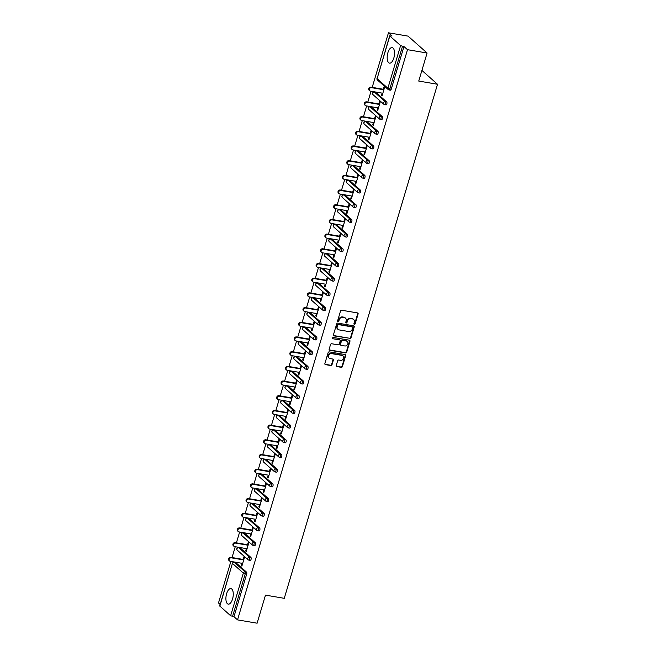 <?xml version="1.0" encoding="UTF-8"?>
<svg xmlns="http://www.w3.org/2000/svg" width="656" height="656" viewBox="0 0 656 656"><rect width="100%" height="100%" fill="white"/><g stroke="black" fill="none" stroke-linecap="round" stroke-linejoin="round"><path stroke-width="0.98" d="M354.363 324.351A0.697 0.599 131.6 0 0 355.175 323.81L358.102 313.986A0.992 0.861 131.6 0 0 357.495 312.912L341.694 310.231A0.992 0.861 131.6 0 0 340.538 311.01L337.61 320.833A0.697 0.599 131.6 0 0 338.84 321.038L339.218 319.767A3.182 2.747 131.6 0 1 342.908 317.283L344.228 317.512A3.182 2.747 131.6 0 1 345.458 318.086A3.182 2.747 131.6 0 1 346.155 320.948L345.778 322.219A0.697 0.599 131.6 0 0 347.008 322.424L347.385 321.153A3.182 2.747 131.6 0 1 351.075 318.668L352.395 318.898A3.182 2.747 131.6 0 1 353.625 319.472A3.182 2.747 131.6 0 1 354.322 322.334L353.945 323.605A0.697 0.599 131.6 0 0 354.363 324.351M353.953 324.007A0.697 0.599 131.6 0 0 354.789 323.474L357.717 313.65A0.992 0.861 131.6 0 0 357.659 312.961M337.619 321.235A0.697 0.599 131.6 0 0 338.463 320.702L338.84 319.431L339.218 319.767M345.786 322.621A0.697 0.599 131.6 0 0 346.622 322.088L347.008 320.817L347.385 321.153M232.552 599.002A7.897 3.493 -80.4 0 0 230.904 588.58A7.897 3.493 -80.4 0 0 226.615 593.729A7.897 3.493 -80.4 0 0 228.263 604.143A7.897 3.493 -80.4 0 0 232.552 599.002M393.83 58.007A7.897 3.493 -80.4 0 0 392.181 47.585A7.897 3.493 -80.4 0 0 387.893 52.734A7.897 3.493 -80.4 0 0 389.541 63.148A7.897 3.493 -80.4 0 0 393.83 58.007M336.241 365.49A0.992 0.861 131.6 0 0 336.848 366.565L341.276 367.319A0.992 0.861 131.6 0 0 342.432 366.548L345.687 355.634A0.992 0.861 131.6 0 0 345.081 354.56L329.279 351.878A0.992 0.861 131.6 0 0 328.123 352.657L324.876 363.563A0.992 0.861 131.6 0 0 325.474 364.638L330.829 365.548A0.992 0.861 131.6 0 0 331.985 364.769L333.379 360.103A0.992 0.861 131.6 0 0 332.772 359.029L330.116 358.578A2.657 2.296 131.6 0 1 331.592 353.633L341.997 355.396A2.657 2.296 131.6 0 1 340.521 360.341L338.791 360.046A0.992 0.861 131.6 0 0 337.635 360.825L336.241 365.49M389.82 35.99L377.102 78.663L387.885 88.216L400.603 45.551L389.82 35.99L392.026 35.957L388.467 32.8L408.057 36.121L427.097 53.013L418.733 81.073L437.519 84.263L284.269 598.321L265.483 595.131L257.119 623.2L237.529 619.879L407.507 49.684L403.948 46.527L402.513 46.281L389.795 88.945L391.23 89.191L403.948 46.527M427.097 53.013L407.507 49.684M349.853 338.57A0.992 0.861 131.6 0 0 351.001 337.791L354.256 326.885A0.992 0.861 131.6 0 0 353.658 325.811L337.848 323.129A0.992 0.861 131.6 0 0 336.692 323.9L333.445 334.814A0.992 0.861 131.6 0 0 334.043 335.888L349.468 338.234A0.992 0.861 131.6 0 0 350.624 337.455L353.879 326.549A0.992 0.861 131.6 0 0 353.814 325.86M349.968 341.259L346.721 352.165A0.992 0.861 131.6 0 1 345.564 352.944L329.763 350.263A0.992 0.861 131.6 0 1 329.156 349.189L330.55 344.523A0.992 0.861 131.6 0 1 331.706 343.744L338.111 344.835A0.992 0.861 131.6 0 0 339.267 344.056L340.193 340.956A0.992 0.861 131.6 0 0 339.587 339.89L332.912 338.75A0.697 0.599 131.6 0 1 333.297 337.463L349.369 340.185A0.992 0.861 131.6 0 1 349.968 341.259L349.591 340.923L346.335 351.829L346.721 352.165M437.519 84.263L421.906 70.43M400.603 45.551L402.513 46.281M237.529 619.879L233.971 616.714L230.625 615.738L219.727 605.98L232.445 563.315L219.842 606.185M220.17 604.488L218.481 602.987L230.879 561.413M232.035 557.543L235.258 546.719M236.414 542.848L239.637 532.024M240.793 528.154L244.016 517.338M245.172 513.459L248.394 502.644M249.551 498.765L252.773 487.949M253.929 484.079L257.16 473.255M258.308 469.384L261.539 458.56M262.695 454.69L265.918 443.874M267.074 439.996L270.297 429.18M271.453 425.301L274.675 414.485M275.832 410.615L279.054 399.791M280.21 395.921L283.441 385.105M284.589 381.226L287.82 370.41M288.976 366.532L292.199 355.716M293.355 351.837L296.578 341.022M297.734 337.151L300.956 326.327M302.113 322.457L305.335 311.641M306.491 307.762L309.722 296.947M310.87 293.068L314.101 282.252M315.257 278.374L318.48 267.558M319.636 263.687L322.859 252.863M324.015 248.993L327.237 238.177M328.394 234.299L331.616 223.483M332.772 219.604L335.995 208.788M337.151 204.91L340.382 194.094M341.53 190.224L344.761 179.4M345.917 175.529L349.14 164.713M350.296 160.835L353.518 150.019M354.675 146.14L357.897 135.325M359.053 131.446L362.276 120.63M363.432 116.76L366.663 105.936M367.811 102.065L371.042 91.25M372.198 87.371L388.467 32.8M383.309 89.257L384.129 86.526L384.695 87.035L382.03 95.981L381.456 95.473L382.145 95.587M382.153 93.136L381.456 95.473M235.406 562.52A1.517 0.672 99.6 0 1 235.586 562.495A1.517 0.672 99.6 0 1 235.758 562.577L246.533 572.13A1.517 0.672 99.6 0 1 246.689 574.049L245.254 573.811L232.536 616.476M233.971 616.714L246.689 574.049M391.23 89.191A1.517 0.672 99.6 0 1 390.402 90.184A1.517 0.672 99.6 0 1 390.238 90.102M239.784 547.826A1.517 0.672 99.6 0 1 239.965 547.801A1.517 0.672 99.6 0 1 240.137 547.883L250.912 557.444A1.517 0.672 99.6 0 1 251.068 559.363A1.517 0.672 99.6 0 1 250.239 560.347A1.517 0.672 99.6 0 1 250.075 560.265M244.163 533.131A1.517 0.672 99.6 0 1 244.352 533.107A1.517 0.672 99.6 0 1 244.516 533.189L255.299 542.75A1.517 0.672 99.6 0 1 255.446 544.669A1.517 0.672 99.6 0 1 254.618 545.661A1.517 0.672 99.6 0 1 254.454 545.571M248.542 518.437A1.517 0.672 99.6 0 1 248.731 518.412A1.517 0.672 99.6 0 1 248.895 518.502L259.678 528.055A1.517 0.672 99.6 0 1 259.825 529.974A1.517 0.672 99.6 0 1 258.997 530.966A1.517 0.672 99.6 0 1 258.833 530.884M252.921 503.742A1.517 0.672 99.6 0 1 253.109 503.726A1.517 0.672 99.6 0 1 253.273 503.808L264.056 513.361A1.517 0.672 99.6 0 1 264.204 515.28A1.517 0.672 99.6 0 1 263.384 516.272A1.517 0.672 99.6 0 1 263.212 516.19M257.3 489.056A1.517 0.672 99.6 0 1 257.488 489.032A1.517 0.672 99.6 0 1 257.652 489.114L268.435 498.667A1.517 0.672 99.6 0 1 268.583 500.585A1.517 0.672 99.6 0 1 267.763 501.578A1.517 0.672 99.6 0 1 267.591 501.496M261.687 474.362A1.517 0.672 99.6 0 1 261.867 474.337A1.517 0.672 99.6 0 1 262.039 474.419L272.814 483.98A1.517 0.672 99.6 0 1 272.97 485.899A1.517 0.672 99.6 0 1 272.142 486.883A1.517 0.672 99.6 0 1 271.978 486.801M266.065 459.667A1.517 0.672 99.6 0 1 266.246 459.643A1.517 0.672 99.6 0 1 266.418 459.725L277.193 469.286A1.517 0.672 99.6 0 1 277.349 471.205A1.517 0.672 99.6 0 1 276.52 472.197A1.517 0.672 99.6 0 1 276.356 472.107M270.444 444.973A1.517 0.672 99.6 0 1 270.625 444.948A1.517 0.672 99.6 0 1 270.797 445.039L281.58 454.592A1.517 0.672 99.6 0 1 281.727 456.51A1.517 0.672 99.6 0 1 280.899 457.503A1.517 0.672 99.6 0 1 280.735 457.421M274.823 430.279A1.517 0.672 99.6 0 1 275.012 430.262A1.517 0.672 99.6 0 1 275.176 430.344L285.959 439.897A1.517 0.672 99.6 0 1 286.106 441.816A1.517 0.672 99.6 0 1 285.278 442.808A1.517 0.672 99.6 0 1 285.114 442.726M279.202 415.592A1.517 0.672 99.6 0 1 279.39 415.568A1.517 0.672 99.6 0 1 279.554 415.65L290.337 425.203A1.517 0.672 99.6 0 1 290.485 427.122A1.517 0.672 99.6 0 1 289.665 428.114A1.517 0.672 99.6 0 1 289.493 428.032M283.581 400.898A1.517 0.672 99.6 0 1 283.769 400.873A1.517 0.672 99.6 0 1 283.933 400.955L294.716 410.517A1.517 0.672 99.6 0 1 294.864 412.435A1.517 0.672 99.6 0 1 294.044 413.419A1.517 0.672 99.6 0 1 293.872 413.337M287.968 386.204A1.517 0.672 99.6 0 1 288.148 386.179A1.517 0.672 99.6 0 1 288.32 386.261L299.095 395.822A1.517 0.672 99.6 0 1 299.251 397.741A1.517 0.672 99.6 0 1 298.423 398.733A1.517 0.672 99.6 0 1 298.25 398.643M292.346 371.509A1.517 0.672 99.6 0 1 292.527 371.485A1.517 0.672 99.6 0 1 292.699 371.575L303.474 381.128A1.517 0.672 99.6 0 1 303.63 383.047A1.517 0.672 99.6 0 1 302.801 384.039A1.517 0.672 99.6 0 1 302.637 383.957M296.725 356.815A1.517 0.672 99.6 0 1 296.906 356.798A1.517 0.672 99.6 0 1 297.078 356.88L307.861 366.433A1.517 0.672 99.6 0 1 308.008 368.352A1.517 0.672 99.6 0 1 307.18 369.344A1.517 0.672 99.6 0 1 307.016 369.262M301.104 342.129A1.517 0.672 99.6 0 1 301.293 342.104A1.517 0.672 99.6 0 1 301.457 342.186L312.24 351.739A1.517 0.672 99.6 0 1 312.387 353.658A1.517 0.672 99.6 0 1 311.559 354.65A1.517 0.672 99.6 0 1 311.395 354.568M305.483 327.434A1.517 0.672 99.6 0 1 305.671 327.41A1.517 0.672 99.6 0 1 305.835 327.492L316.618 337.053A1.517 0.672 99.6 0 1 316.766 338.972A1.517 0.672 99.6 0 1 315.938 339.956A1.517 0.672 99.6 0 1 315.774 339.874M309.862 312.74A1.517 0.672 99.6 0 1 310.05 312.715A1.517 0.672 99.6 0 1 310.214 312.797L320.997 322.358A1.517 0.672 99.6 0 1 321.145 324.277A1.517 0.672 99.6 0 1 320.325 325.269A1.517 0.672 99.6 0 1 320.153 325.179M314.24 298.045A1.517 0.672 99.6 0 1 314.429 298.021A1.517 0.672 99.6 0 1 314.593 298.111L325.376 307.664A1.517 0.672 99.6 0 1 325.524 309.583A1.517 0.672 99.6 0 1 324.704 310.575A1.517 0.672 99.6 0 1 324.531 310.493M318.627 283.351A1.517 0.672 99.6 0 1 318.808 283.335A1.517 0.672 99.6 0 1 318.98 283.417L329.755 292.97A1.517 0.672 99.6 0 1 329.911 294.888A1.517 0.672 99.6 0 1 329.082 295.881A1.517 0.672 99.6 0 1 328.918 295.799M323.006 268.665A1.517 0.672 99.6 0 1 323.187 268.64A1.517 0.672 99.6 0 1 323.359 268.722L334.134 278.275A1.517 0.672 99.6 0 1 334.289 280.194A1.517 0.672 99.6 0 1 333.461 281.186A1.517 0.672 99.6 0 1 333.297 281.104M327.385 253.97A1.517 0.672 99.6 0 1 327.574 253.946A1.517 0.672 99.6 0 1 327.738 254.028L338.521 263.589A1.517 0.672 99.6 0 1 338.668 265.508A1.517 0.672 99.6 0 1 337.84 266.492A1.517 0.672 99.6 0 1 337.676 266.41M331.764 239.276A1.517 0.672 99.6 0 1 331.952 239.251A1.517 0.672 99.6 0 1 332.116 239.333L342.899 248.895A1.517 0.672 99.6 0 1 343.047 250.813A1.517 0.672 99.6 0 1 342.219 251.806A1.517 0.672 99.6 0 1 342.055 251.715M336.143 224.582A1.517 0.672 99.6 0 1 336.331 224.557A1.517 0.672 99.6 0 1 336.495 224.647L347.278 234.2A1.517 0.672 99.6 0 1 347.426 236.119A1.517 0.672 99.6 0 1 346.606 237.111A1.517 0.672 99.6 0 1 346.434 237.029M340.521 209.887A1.517 0.672 99.6 0 1 340.71 209.871A1.517 0.672 99.6 0 1 340.874 209.953L351.657 219.506A1.517 0.672 99.6 0 1 351.805 221.425A1.517 0.672 99.6 0 1 350.985 222.417A1.517 0.672 99.6 0 1 350.812 222.335M344.908 195.201A1.517 0.672 99.6 0 1 345.089 195.176A1.517 0.672 99.6 0 1 345.261 195.258L356.036 204.811A1.517 0.672 99.6 0 1 356.192 206.73A1.517 0.672 99.6 0 1 355.363 207.722A1.517 0.672 99.6 0 1 355.199 207.64M349.287 180.507A1.517 0.672 99.6 0 1 349.468 180.482A1.517 0.672 99.6 0 1 349.64 180.564L360.415 190.125A1.517 0.672 99.6 0 1 360.57 192.044A1.517 0.672 99.6 0 1 359.742 193.028A1.517 0.672 99.6 0 1 359.578 192.946M353.666 165.812A1.517 0.672 99.6 0 1 353.846 165.788A1.517 0.672 99.6 0 1 354.019 165.87L364.802 175.431A1.517 0.672 99.6 0 1 364.949 177.35A1.517 0.672 99.6 0 1 364.121 178.342A1.517 0.672 99.6 0 1 363.957 178.252M358.045 151.118A1.517 0.672 99.6 0 1 358.233 151.093A1.517 0.672 99.6 0 1 358.397 151.183L369.18 160.736A1.517 0.672 99.6 0 1 369.328 162.655A1.517 0.672 99.6 0 1 368.5 163.647A1.517 0.672 99.6 0 1 368.336 163.565M362.424 136.432A1.517 0.672 99.6 0 1 362.612 136.407A1.517 0.672 99.6 0 1 362.776 136.489L373.559 146.042A1.517 0.672 99.6 0 1 373.707 147.961A1.517 0.672 99.6 0 1 372.887 148.953A1.517 0.672 99.6 0 1 372.715 148.871M366.802 121.737A1.517 0.672 99.6 0 1 366.991 121.713A1.517 0.672 99.6 0 1 367.155 121.795L377.938 131.348A1.517 0.672 99.6 0 1 378.086 133.266A1.517 0.672 99.6 0 1 377.266 134.259A1.517 0.672 99.6 0 1 377.093 134.177M371.189 107.043A1.517 0.672 99.6 0 1 371.37 107.018A1.517 0.672 99.6 0 1 371.542 107.1L382.317 116.661A1.517 0.672 99.6 0 1 382.473 118.58A1.517 0.672 99.6 0 1 381.644 119.564A1.517 0.672 99.6 0 1 381.472 119.482M375.568 92.348A1.517 0.672 99.6 0 1 375.749 92.324A1.517 0.672 99.6 0 1 375.921 92.406L386.696 101.967A1.517 0.672 99.6 0 1 386.851 103.886A1.517 0.672 99.6 0 1 386.023 104.878A1.517 0.672 99.6 0 1 385.859 104.788M377.774 107.822L377.077 110.167L377.651 110.675L380.316 101.729L379.742 101.221L378.93 103.951M373.395 122.516L372.698 124.861L373.272 125.37L375.937 116.415L375.363 115.915L374.551 118.646M369.016 137.211L368.319 139.556L368.885 140.056L371.558 131.11L370.984 130.601L370.173 133.34M364.638 151.905L363.941 154.242L364.506 154.75L367.18 145.804L366.606 145.296L365.794 148.026M360.259 166.599L359.554 168.936L360.128 169.445L362.793 160.499L362.227 159.99L361.407 162.721M355.872 181.286L355.175 183.631L355.749 184.139L358.414 175.193L357.848 174.685L357.028 177.415M351.493 195.98L350.796 198.325L351.37 198.834L354.035 189.879L353.461 189.379L352.649 192.11M347.114 210.674L346.417 213.02L346.991 213.52L349.656 204.574L349.082 204.065L348.27 206.804M342.735 225.369L342.038 227.706L342.612 228.214L345.277 219.268L344.703 218.76L343.892 221.49M338.357 240.063L337.66 242.4L338.225 242.909L340.899 233.962L340.325 233.454L339.513 236.185M333.978 254.749L333.281 257.095L333.847 257.603L336.512 248.657L335.946 248.148L335.126 250.879M329.591 269.444L328.894 271.789L329.468 272.297L332.133 263.343L331.567 262.843L330.747 265.573M325.212 284.138L324.515 286.483L325.089 286.984L327.754 278.037L327.18 277.529L326.368 280.26M320.833 298.833L320.136 301.17L320.71 301.678L323.375 292.732L322.801 292.223L321.989 294.954M316.454 313.527L315.757 315.864L316.331 316.372L318.996 307.426L318.422 306.918L317.611 309.648M312.076 328.213L311.379 330.558L311.944 331.067L314.618 322.121L314.044 321.612L313.232 324.343M307.697 342.908L307 345.253L307.566 345.761L310.239 336.807L309.665 336.307L308.853 339.037M303.318 357.602L302.613 359.947L303.187 360.447L305.852 351.501L305.286 350.993L304.466 353.723M298.931 372.296L298.234 374.633L298.808 375.142L301.473 366.196L300.907 365.687L300.087 368.418M294.552 386.991L293.855 389.328L294.429 389.836L297.094 380.89L296.52 380.382L295.708 383.112M290.173 401.677L289.476 404.022L290.05 404.531L292.715 395.584L292.141 395.076L291.33 397.807M285.795 416.371L285.098 418.717L285.663 419.225L288.337 410.271L287.763 409.77L286.951 412.501M281.416 431.066L280.719 433.411L281.285 433.911L283.958 424.965L283.384 424.457L282.572 427.187M277.037 445.76L276.332 448.097L276.906 448.606L279.571 439.659L279.005 439.151L278.185 441.882M272.65 460.455L271.953 462.792L272.527 463.3L275.192 454.354L274.626 453.845L273.806 456.576M268.271 475.141L267.574 477.486L268.148 477.994L270.813 469.048L270.239 468.54L269.427 471.27M263.892 489.835L263.195 492.18L263.769 492.681L266.434 483.734L265.86 483.234L265.049 485.965M259.514 504.53L258.817 506.875L259.391 507.375L262.056 498.429L261.482 497.92L260.67 500.651M255.135 519.224L254.438 521.561L255.004 522.069L257.677 513.123L257.103 512.615L256.291 515.345M250.756 533.918L250.059 536.255L250.625 536.764L253.29 527.818L252.724 527.309L251.912 530.04M246.369 548.605L245.672 550.95L246.246 551.458L248.911 542.512L248.345 542.004L247.525 544.734M241.99 563.299L241.293 565.644L241.867 566.144L244.532 557.198L243.958 556.698L243.146 559.429M377.077 110.167L377.766 110.282M372.698 124.861L373.387 124.976M368.319 139.556L369.008 139.671M363.941 154.242L364.621 154.365M359.554 168.936L360.242 169.051M355.175 183.631L355.864 183.746M350.796 198.325L351.485 198.44M346.417 213.02L347.106 213.134M342.038 227.706L342.727 227.829M337.66 242.4L338.348 242.515M333.281 257.095L333.961 257.209M328.894 271.789L329.583 271.904M324.515 286.483L325.204 286.598M320.136 301.17L320.825 301.293M315.757 315.864L316.446 315.979M311.379 330.558L312.067 330.673M307 345.253L307.68 345.368M302.613 359.947L303.302 360.062M298.234 374.633L298.923 374.756M293.855 389.328L294.544 389.443M289.476 404.022L290.165 404.137M285.098 418.717L285.786 418.831M280.719 433.411L281.399 433.526M276.332 448.097L277.021 448.22M271.953 462.792L272.642 462.906M267.574 477.486L268.263 477.601M263.195 492.18L263.884 492.295M258.817 506.875L259.505 506.99M254.438 521.561L255.127 521.684M250.059 536.255L250.74 536.37M245.672 550.95L246.361 551.065M241.293 565.644L241.982 565.759M353.42 319.316A3.182 2.747 131.6 0 0 353.24 319.136A3.182 2.747 131.6 0 0 352.01 318.554L352.395 318.898M347.008 320.817A3.182 2.747 131.6 0 1 350.698 318.332L352.01 318.554M345.253 317.93A3.182 2.747 131.6 0 0 345.072 317.75A3.182 2.747 131.6 0 0 343.851 317.168L344.228 317.512M338.84 319.431A3.182 2.747 131.6 0 1 342.53 316.946L343.851 317.168M333.502 335.503A0.992 0.861 131.6 0 0 333.666 335.552L349.468 338.234M352.723 327.688A0.697 0.599 131.6 0 0 352.305 326.942L338.43 324.589A0.697 0.599 131.6 0 0 337.619 325.13L337.225 326.467A3.182 2.747 131.6 0 0 337.922 329.328A3.182 2.747 131.6 0 0 339.152 329.902L348.631 331.518A3.182 2.747 131.6 0 0 352.321 329.033L352.723 327.688M352.338 326.95A0.697 0.599 131.6 0 0 351.919 326.606L352.305 326.942M337.742 329.148A3.182 2.747 131.6 0 1 337.545 328.984A3.182 2.747 131.6 0 1 336.84 326.13L337.241 324.794A0.697 0.599 131.6 0 1 338.045 324.253L351.919 326.606M329.214 349.878A0.992 0.861 131.6 0 0 329.378 349.927L345.187 352.608A0.992 0.861 131.6 0 0 346.335 351.829M339.751 339.931A0.992 0.861 131.6 0 0 339.209 339.546L332.912 338.75M344.761 345.958A2.657 2.296 131.6 0 0 346.237 341.013L342.571 340.39A0.992 0.861 131.6 0 0 341.415 341.169L340.497 344.269A0.992 0.861 131.6 0 0 341.095 345.335L344.761 345.958M347.065 341.341A2.657 2.296 131.6 0 0 345.86 340.677L346.237 341.013M340.554 344.958A0.992 0.861 131.6 0 1 340.111 343.924L341.038 340.833A0.992 0.861 131.6 0 1 342.194 340.054L345.86 340.677M349.591 340.923A0.992 0.861 131.6 0 0 349.533 340.234M342.817 355.724A2.657 2.296 131.6 0 0 341.612 355.06L341.997 355.396M328.91 357.914A2.657 2.296 131.6 0 1 331.214 353.297L341.612 355.06M324.933 364.252A0.992 0.861 131.6 0 0 325.097 364.301L330.452 365.212A0.992 0.861 131.6 0 0 331.6 364.433L332.994 359.767A0.992 0.861 131.6 0 0 332.936 359.078M336.298 366.187A0.992 0.861 131.6 0 0 336.462 366.228L340.899 366.983A0.992 0.861 131.6 0 0 342.055 366.204L345.302 355.298A0.992 0.861 131.6 0 0 345.245 354.609M370.919 87.158L371.493 87.658A1.87 1.615 131.6 0 0 369.73 90.807L369.164 90.298A1.87 1.615 -48.4 0 1 370.919 87.158L383.998 89.372M369.73 90.807A1.87 1.615 131.6 0 0 370.451 91.143L382.842 93.25M371.493 87.658L383.883 89.765M366.54 101.852L367.114 102.352A1.87 1.615 131.6 0 0 365.351 105.501L364.777 104.993A1.87 1.615 -48.4 0 1 366.54 101.852L379.619 104.066M365.351 105.501A1.87 1.615 131.6 0 0 366.073 105.837L378.463 107.945M367.114 102.352L379.504 104.46M362.161 116.538L362.735 117.047A1.87 1.615 131.6 0 0 360.972 120.187L360.398 119.687A1.87 1.615 -48.4 0 1 362.161 116.538L375.24 118.761M360.972 120.187A1.87 1.615 131.6 0 0 361.694 120.532L374.084 122.631M362.735 117.047L375.125 119.154M357.782 131.233L358.356 131.741A1.87 1.615 131.6 0 0 356.593 134.882L356.019 134.373A1.87 1.615 -48.4 0 1 357.782 131.233L370.861 133.455M356.593 134.882A1.87 1.615 131.6 0 0 357.315 135.226L369.705 137.325M358.356 131.741L370.738 133.84M353.404 145.927L353.969 146.436A1.87 1.615 131.6 0 0 352.215 149.576L351.641 149.068A1.87 1.615 -48.4 0 1 353.404 145.927L366.474 148.149M352.215 149.576A1.87 1.615 131.6 0 0 352.936 149.921L365.326 152.02M353.969 146.436L366.36 148.535M349.025 160.622L349.591 161.122A1.87 1.615 131.6 0 0 347.828 164.271L347.262 163.762A1.87 1.615 -48.4 0 1 349.025 160.622L362.096 162.836M347.828 164.271A1.87 1.615 131.6 0 0 348.557 164.607L360.939 166.714M349.591 161.122L361.981 163.229M344.638 175.308L345.212 175.816A1.87 1.615 131.6 0 0 343.449 178.965L342.883 178.457A1.87 1.615 -48.4 0 1 344.638 175.308L357.717 177.53M343.449 178.965A1.87 1.615 131.6 0 0 344.17 179.301L356.561 181.409M345.212 175.816L357.602 177.924M340.259 190.002L340.833 190.511A1.87 1.615 131.6 0 0 339.07 193.651L338.496 193.151A1.87 1.615 -48.4 0 1 340.259 190.002L353.338 192.224M339.07 193.651A1.87 1.615 131.6 0 0 339.792 193.996L352.182 196.095M340.833 190.511L353.223 192.61M335.88 204.697L336.454 205.205A1.87 1.615 131.6 0 0 334.691 208.346L334.117 207.837A1.87 1.615 -48.4 0 1 335.88 204.697L348.959 206.919M334.691 208.346A1.87 1.615 131.6 0 0 335.413 208.69L347.803 210.789M336.454 205.205L348.844 207.304M331.501 219.391L332.075 219.899A1.87 1.615 131.6 0 0 330.312 223.04L329.738 222.532A1.87 1.615 -48.4 0 1 331.501 219.391L344.58 221.613M330.312 223.04A1.87 1.615 131.6 0 0 331.034 223.384L343.424 225.484M332.075 219.899L344.457 221.999M327.123 234.085L327.688 234.586A1.87 1.615 131.6 0 0 325.934 237.734L325.36 237.226A1.87 1.615 -48.4 0 1 327.123 234.085L340.202 236.299M325.934 237.734A1.87 1.615 131.6 0 0 326.655 238.071L339.045 240.178M327.688 234.586L340.079 236.693M322.744 248.772L323.31 249.28A1.87 1.615 131.6 0 0 321.547 252.429L320.981 251.92A1.87 1.615 -48.4 0 1 322.744 248.772L335.815 250.994M321.547 252.429A1.87 1.615 131.6 0 0 322.276 252.765L334.658 254.872M323.31 249.28L335.7 251.387M318.357 263.466L318.931 263.974A1.87 1.615 131.6 0 0 317.168 267.115L316.602 266.615A1.87 1.615 -48.4 0 1 318.357 263.466L331.436 265.688M317.168 267.115A1.87 1.615 131.6 0 0 317.889 267.459L330.28 269.559M318.931 263.974L331.321 266.074M313.978 278.16L314.552 278.669A1.87 1.615 131.6 0 0 312.789 281.809L312.215 281.301A1.87 1.615 -48.4 0 1 313.978 278.16L327.057 280.383M312.789 281.809A1.87 1.615 131.6 0 0 313.511 282.154L325.901 284.253M314.552 278.669L326.942 280.768M309.599 292.855L310.173 293.363A1.87 1.615 131.6 0 0 308.41 296.504L307.836 295.995A1.87 1.615 -48.4 0 1 309.599 292.855L322.678 295.077M308.41 296.504A1.87 1.615 131.6 0 0 309.132 296.848L321.522 298.947M310.173 293.363L322.563 295.462M305.22 307.549L305.794 308.049A1.87 1.615 131.6 0 0 304.031 311.198L303.457 310.69A1.87 1.615 -48.4 0 1 305.22 307.549L318.299 309.763M304.031 311.198A1.87 1.615 131.6 0 0 304.753 311.534L317.143 313.642M305.794 308.049L318.185 310.157M300.842 322.235L301.407 322.744A1.87 1.615 131.6 0 0 299.653 325.893L299.079 325.384A1.87 1.615 -48.4 0 1 300.842 322.235L313.921 324.458M299.653 325.893A1.87 1.615 131.6 0 0 300.374 326.229L312.764 328.336M301.407 322.744L313.798 324.851M296.463 336.93L297.029 337.438A1.87 1.615 131.6 0 0 295.274 340.579L294.7 340.079A1.87 1.615 -48.4 0 1 296.463 336.93L309.534 339.152M295.274 340.579A1.87 1.615 131.6 0 0 295.995 340.923L308.386 343.022M297.029 337.438L309.419 339.537M292.076 351.624L292.65 352.133A1.87 1.615 131.6 0 0 290.887 355.273L290.321 354.765A1.87 1.615 -48.4 0 1 292.076 351.624L305.155 353.846M290.887 355.273A1.87 1.615 131.6 0 0 291.608 355.618L303.999 357.717M292.65 352.133L305.04 354.232M287.697 366.319L288.271 366.827A1.87 1.615 131.6 0 0 286.508 369.968L285.942 369.459A1.87 1.615 -48.4 0 1 287.697 366.319L300.776 368.541M286.508 369.968A1.87 1.615 131.6 0 0 287.23 370.312L299.62 372.411M288.271 366.827L300.661 368.926M283.318 381.013L283.892 381.513A1.87 1.615 131.6 0 0 282.129 384.662L281.555 384.154A1.87 1.615 -48.4 0 1 283.318 381.013L296.397 383.227M282.129 384.662A1.87 1.615 131.6 0 0 282.851 384.998L295.241 387.106M283.892 381.513L296.282 383.621M278.939 395.699L279.513 396.208A1.87 1.615 131.6 0 0 277.75 399.356L277.176 398.848A1.87 1.615 -48.4 0 1 278.939 395.699L292.018 397.921M277.75 399.356A1.87 1.615 131.6 0 0 278.472 399.693L290.862 401.8M279.513 396.208L291.904 398.315M274.561 410.394L275.135 410.902A1.87 1.615 131.6 0 0 273.372 414.043L272.798 413.542A1.87 1.615 -48.4 0 1 274.561 410.394L287.64 412.616M273.372 414.043A1.87 1.615 131.6 0 0 274.093 414.387L286.483 416.486M275.135 410.902L287.517 413.001M270.182 425.088L270.748 425.596A1.87 1.615 131.6 0 0 268.993 428.737L268.419 428.229A1.87 1.615 -48.4 0 1 270.182 425.088L283.253 427.31M268.993 428.737A1.87 1.615 131.6 0 0 269.714 429.081L282.105 431.181M270.748 425.596L283.138 427.696M265.803 439.782L266.369 440.291A1.87 1.615 131.6 0 0 264.606 443.431L264.04 442.923A1.87 1.615 -48.4 0 1 265.803 439.782L278.874 441.996M264.606 443.431A1.87 1.615 131.6 0 0 265.336 443.776L277.718 445.875M266.369 440.291L278.759 442.39M261.416 454.477L261.99 454.977A1.87 1.615 131.6 0 0 260.227 458.126L259.661 457.617A1.87 1.615 -48.4 0 1 261.416 454.477L274.495 456.691M260.227 458.126A1.87 1.615 131.6 0 0 260.949 458.462L273.339 460.569M261.99 454.977L274.38 457.084M257.037 469.163L257.611 469.671A1.87 1.615 131.6 0 0 255.848 472.82L255.274 472.312A1.87 1.615 -48.4 0 1 257.037 469.163L270.116 471.385M255.848 472.82A1.87 1.615 131.6 0 0 256.57 473.156L268.96 475.264M257.611 469.671L270.001 471.779M252.658 483.857L253.232 484.366A1.87 1.615 131.6 0 0 251.469 487.506L250.895 487.006A1.87 1.615 -48.4 0 1 252.658 483.857L265.737 486.08M251.469 487.506A1.87 1.615 131.6 0 0 252.191 487.851L264.581 489.95M253.232 484.366L265.623 486.465M248.28 498.552L248.854 499.06A1.87 1.615 131.6 0 0 247.091 502.201L246.517 501.692A1.87 1.615 -48.4 0 1 248.28 498.552L261.359 500.774M247.091 502.201A1.87 1.615 131.6 0 0 247.812 502.545L260.202 504.644M248.854 499.06L261.244 501.159M243.901 513.246L244.467 513.755A1.87 1.615 131.6 0 0 242.712 516.895L242.138 516.387A1.87 1.615 -48.4 0 1 243.901 513.246L256.98 515.46M242.712 516.895A1.87 1.615 131.6 0 0 243.433 517.24L255.824 519.339M244.467 513.755L256.857 515.854M239.522 527.941L240.088 528.441A1.87 1.615 131.6 0 0 238.325 531.59L237.759 531.081A1.87 1.615 -48.4 0 1 239.522 527.941L252.593 530.155M238.325 531.59A1.87 1.615 131.6 0 0 239.055 531.926L251.437 534.033M240.088 528.441L252.478 530.548M235.135 542.627L235.709 543.135A1.87 1.615 131.6 0 0 233.946 546.284L233.38 545.776A1.87 1.615 -48.4 0 1 235.135 542.627L248.214 544.849M233.946 546.284A1.87 1.615 131.6 0 0 234.668 546.62L247.058 548.728M235.709 543.135L248.099 545.243M230.756 557.321L231.33 557.83A1.87 1.615 131.6 0 0 229.567 560.97L228.993 560.47A1.87 1.615 -48.4 0 1 230.756 557.321L243.835 559.543M229.567 560.97A1.87 1.615 131.6 0 0 230.289 561.315L242.679 563.414M231.33 557.83L243.72 559.929M389.713 35.785L377.102 78.663A1.517 1.312 131.6 0 0 377.438 80.024L388.221 89.577A1.517 1.312 131.6 0 0 388.803 89.856A1.517 0.672 99.6 0 0 388.975 89.938A1.517 0.672 99.6 0 0 389.795 88.945L387.885 88.216A1.517 1.312 131.6 0 0 388.221 89.577A1.517 1.517 0 0 0 388.975 89.938L390.402 90.184M230.625 615.738L243.343 573.073L232.56 563.52A1.517 1.312 -48.4 0 1 234.323 562.331L245.106 571.893L246.533 572.13M245.254 573.811L243.343 573.073A1.517 1.312 -48.4 0 1 245.106 571.893A1.517 0.672 -80.4 0 1 245.254 573.811M375.921 92.406L374.486 92.168L385.269 101.721L386.696 101.967M385.416 103.64A1.517 0.672 -80.4 0 0 385.269 101.721A1.517 1.312 -48.4 0 0 383.506 102.91A1.517 1.312 131.6 0 0 384.424 104.55A1.517 0.672 99.6 0 0 384.588 104.632A1.517 0.672 99.6 0 0 385.416 103.64M373.059 94.718A1.517 1.312 131.6 0 1 372.723 93.349A1.517 1.312 -48.4 0 1 374.486 92.168A1.517 0.672 99.6 0 0 374.322 92.086A1.517 1.517 0 0 0 373.059 94.718L383.842 104.271A1.517 1.517 0 0 0 384.588 104.632L386.023 104.878M374.027 92.168A1.517 0.672 99.6 0 1 374.322 92.086L375.749 92.324M371.542 107.1L370.107 106.862L380.89 116.415L382.317 116.661M367.155 121.795L365.728 121.549L376.503 131.11L377.938 131.348M362.776 136.489L361.349 136.243L372.124 145.804L373.559 146.042M358.397 151.183L356.962 150.937L367.745 160.49L369.18 160.736M354.019 165.87L352.584 165.632L363.367 175.185L364.802 175.431M349.64 180.564L348.205 180.326L358.988 189.879L360.415 190.125M345.261 195.258L343.826 195.012L354.609 204.574L356.036 204.811M340.874 209.953L339.447 209.707L350.23 219.268L351.657 219.506M336.495 224.647L335.068 224.401L345.843 233.954L347.278 234.2M332.116 239.333L330.69 239.096L341.464 248.649L342.899 248.895M327.738 254.028L326.303 253.79L337.086 263.343L338.521 263.589M323.359 268.722L321.924 268.476L332.707 278.037L334.134 278.275M318.98 283.417L317.545 283.171L328.328 292.732L329.755 292.97M314.593 298.111L313.166 297.865L323.949 307.418L325.376 307.664M310.214 312.797L308.787 312.559L319.562 322.112L320.997 322.358M305.835 327.492L304.409 327.254L315.183 336.807L316.618 337.053M301.457 342.186L300.022 341.94L310.805 351.501L312.24 351.739M297.078 356.88L295.643 356.634L306.426 366.196L307.861 366.433M292.699 371.575L291.264 371.329L302.047 380.882L303.474 381.128M288.32 386.261L286.885 386.023L297.668 395.576L299.095 395.822M283.933 400.955L282.506 400.718L293.281 410.271L294.716 410.517M279.554 415.65L278.128 415.404L288.902 424.965L290.337 425.203M275.176 430.344L273.741 430.098L284.524 439.659L285.959 439.897M270.797 445.039L269.362 444.793L280.145 454.346L281.58 454.592M266.418 459.725L264.983 459.487L275.766 469.04L277.193 469.286M262.039 474.419L260.604 474.181L271.387 483.734L272.814 483.98M257.652 489.114L256.225 488.868L267.008 498.429L268.435 498.667M253.273 503.808L251.847 503.562L262.621 513.123L264.056 513.361M248.895 518.502L247.468 518.256L258.243 527.809L259.678 528.055M244.516 533.189L243.081 532.951L253.864 542.504L255.299 542.75M240.137 547.883L238.702 547.637L249.485 557.198L250.912 557.444M235.758 562.577L234.323 562.331A1.517 0.672 99.6 0 0 234.159 562.249A1.517 1.517 0 0 0 232.445 563.315M381.038 118.334A1.517 0.672 -80.4 0 0 380.89 116.415A1.517 1.312 -48.4 0 0 379.127 117.604A1.517 1.312 131.6 0 0 380.045 119.244A1.517 0.672 99.6 0 0 380.209 119.326A1.517 0.672 99.6 0 0 381.038 118.334M368.68 109.404A1.517 1.312 131.6 0 1 368.344 108.043A1.517 1.312 -48.4 0 1 370.107 106.862A1.517 0.672 99.6 0 0 369.943 106.772A1.517 1.517 0 0 0 368.68 109.404L379.455 118.966A1.517 1.517 0 0 0 380.209 119.326L381.644 119.564M369.64 106.862A1.517 0.672 99.6 0 1 369.943 106.772L371.37 107.018M376.659 133.029A1.517 0.672 -80.4 0 0 376.503 131.11A1.517 1.312 -48.4 0 0 374.74 132.291A1.517 1.312 131.6 0 0 375.667 133.931A1.517 0.672 99.6 0 0 375.831 134.021A1.517 0.672 99.6 0 0 376.659 133.029M364.301 124.099A1.517 1.312 131.6 0 1 363.965 122.738A1.517 1.312 -48.4 0 1 365.728 121.549A1.517 0.672 99.6 0 0 365.556 121.467A1.517 1.517 0 0 0 364.301 124.099L375.076 133.66A1.517 1.517 0 0 0 375.831 134.021L377.266 134.259M365.261 121.557A1.517 0.672 99.6 0 1 365.556 121.467L366.991 121.713M372.28 147.723A1.517 0.672 -80.4 0 0 372.124 145.804A1.517 1.312 -48.4 0 0 370.361 146.985A1.517 1.312 131.6 0 0 371.288 148.625A1.517 0.672 99.6 0 0 371.452 148.707A1.517 0.672 99.6 0 0 372.28 147.723M359.914 138.793A1.517 1.312 131.6 0 1 359.586 137.432A1.517 1.312 -48.4 0 1 361.349 136.243A1.517 0.672 99.6 0 0 361.177 136.161A1.517 1.517 0 0 0 359.914 138.793L370.697 148.346A1.517 1.517 0 0 0 371.452 148.707L372.887 148.953M360.882 136.251A1.517 0.672 99.6 0 1 361.177 136.161L362.612 136.407M367.901 162.409A1.517 0.672 -80.4 0 0 367.745 160.49A1.517 1.312 -48.4 0 0 365.982 161.679A1.517 1.312 131.6 0 0 366.901 163.319A1.517 0.672 99.6 0 0 367.073 163.401A1.517 0.672 99.6 0 0 367.901 162.409M355.536 153.488A1.517 1.312 131.6 0 1 355.199 152.118A1.517 1.312 -48.4 0 1 356.962 150.937A1.517 0.672 99.6 0 0 356.798 150.855A1.517 1.517 0 0 0 355.536 153.488L366.319 163.041A1.517 1.517 0 0 0 367.073 163.401L368.5 163.647M356.503 150.937A1.517 0.672 99.6 0 1 356.798 150.855L358.233 151.093M363.514 177.104A1.517 0.672 -80.4 0 0 363.367 175.185A1.517 1.312 -48.4 0 0 361.604 176.374A1.517 1.312 131.6 0 0 362.522 178.014A1.517 0.672 99.6 0 0 362.694 178.096A1.517 0.672 99.6 0 0 363.514 177.104M351.157 168.182A1.517 1.312 131.6 0 1 350.821 166.813A1.517 1.312 -48.4 0 1 352.584 165.632A1.517 0.672 99.6 0 0 352.42 165.55A1.517 1.517 0 0 0 351.157 168.182L361.94 177.735A1.517 1.517 0 0 0 362.694 178.096L364.121 178.342M352.124 165.632A1.517 0.672 99.6 0 1 352.42 165.55L353.846 165.788M359.135 191.798A1.517 0.672 -80.4 0 0 358.988 189.879A1.517 1.312 -48.4 0 0 357.225 191.068A1.517 1.312 131.6 0 0 358.143 192.708A1.517 0.672 99.6 0 0 358.315 192.79A1.517 0.672 99.6 0 0 359.135 191.798M346.778 182.868A1.517 1.312 131.6 0 1 346.442 181.507A1.517 1.312 -48.4 0 1 348.205 180.326A1.517 0.672 99.6 0 0 348.041 180.236A1.517 1.517 0 0 0 346.778 182.868L357.561 192.429A1.517 1.517 0 0 0 358.315 192.79L359.742 193.028M347.746 180.326A1.517 0.672 99.6 0 1 348.041 180.236L349.468 180.482M354.757 206.492A1.517 0.672 -80.4 0 0 354.609 204.574A1.517 1.312 -48.4 0 0 352.846 205.754A1.517 1.312 131.6 0 0 353.764 207.394A1.517 0.672 99.6 0 0 353.928 207.485A1.517 0.672 99.6 0 0 354.757 206.492M342.399 197.563A1.517 1.312 131.6 0 1 342.063 196.201A1.517 1.312 -48.4 0 1 343.826 195.012A1.517 0.672 99.6 0 0 343.662 194.93A1.517 1.517 0 0 0 342.399 197.563L353.182 207.124A1.517 1.517 0 0 0 353.928 207.485L355.363 207.722M343.359 195.021A1.517 0.672 99.6 0 1 343.662 194.93L345.089 195.176M350.378 221.187A1.517 0.672 -80.4 0 0 350.23 219.268A1.517 1.312 -48.4 0 0 348.467 220.449A1.517 1.312 131.6 0 0 349.386 222.089A1.517 0.672 99.6 0 0 349.55 222.171A1.517 0.672 99.6 0 0 350.378 221.187M338.02 212.257A1.517 1.312 131.6 0 1 337.684 210.896A1.517 1.312 -48.4 0 1 339.447 209.707A1.517 0.672 99.6 0 0 339.275 209.625A1.517 1.517 0 0 0 338.02 212.257L348.795 221.81A1.517 1.517 0 0 0 349.55 222.171L350.985 222.417M338.98 209.715A1.517 0.672 99.6 0 1 339.275 209.625L340.71 209.871M345.999 235.873A1.517 0.672 -80.4 0 0 345.843 233.954A1.517 1.312 -48.4 0 0 344.08 235.143A1.517 1.312 131.6 0 0 345.007 236.783A1.517 0.672 99.6 0 0 345.171 236.865A1.517 0.672 99.6 0 0 345.999 235.873M333.642 226.951A1.517 1.312 131.6 0 1 333.305 225.582A1.517 1.312 -48.4 0 1 335.068 224.401A1.517 0.672 99.6 0 0 334.896 224.319A1.517 1.517 0 0 0 333.642 226.951L344.416 236.504A1.517 1.517 0 0 0 345.171 236.865L346.606 237.111M334.601 224.401A1.517 0.672 99.6 0 1 334.896 224.319L336.331 224.557M341.62 250.567A1.517 0.672 -80.4 0 0 341.464 248.649A1.517 1.312 -48.4 0 0 339.701 249.838A1.517 1.312 131.6 0 0 340.628 251.478A1.517 0.672 99.6 0 0 340.792 251.56A1.517 0.672 99.6 0 0 341.62 250.567M329.255 241.646A1.517 1.312 131.6 0 1 328.927 240.276A1.517 1.312 -48.4 0 1 330.69 239.096A1.517 0.672 99.6 0 0 330.517 239.014A1.517 1.517 0 0 0 329.255 241.646L340.038 251.199A1.517 1.517 0 0 0 340.792 251.56L342.219 251.806M330.222 239.096A1.517 0.672 99.6 0 1 330.517 239.014L331.952 239.251M337.233 265.262A1.517 0.672 -80.4 0 0 337.086 263.343A1.517 1.312 -48.4 0 0 335.323 264.524A1.517 1.312 131.6 0 0 336.241 266.172A1.517 0.672 99.6 0 0 336.413 266.254A1.517 0.672 99.6 0 0 337.233 265.262M324.876 256.332A1.517 1.312 131.6 0 1 324.54 254.971A1.517 1.312 -48.4 0 1 326.303 253.79A1.517 0.672 99.6 0 0 326.139 253.7A1.517 1.517 0 0 0 324.876 256.332L335.659 265.893A1.517 1.517 0 0 0 336.413 266.254L337.84 266.492M325.843 253.79A1.517 0.672 99.6 0 1 326.139 253.7L327.574 253.946M332.854 279.956A1.517 0.672 -80.4 0 0 332.707 278.037A1.517 1.312 -48.4 0 0 330.944 279.218A1.517 1.312 131.6 0 0 331.862 280.858A1.517 0.672 99.6 0 0 332.034 280.948A1.517 0.672 99.6 0 0 332.854 279.956M320.497 271.026A1.517 1.312 131.6 0 1 320.161 269.665A1.517 1.312 -48.4 0 1 321.924 268.476A1.517 0.672 99.6 0 0 321.76 268.394A1.517 1.517 0 0 0 320.497 271.026L331.28 280.588A1.517 1.517 0 0 0 332.034 280.948L333.461 281.186M321.465 268.484A1.517 0.672 99.6 0 1 321.76 268.394L323.187 268.64M328.476 294.651A1.517 0.672 -80.4 0 0 328.328 292.732A1.517 1.312 -48.4 0 0 326.565 293.913A1.517 1.312 131.6 0 0 327.483 295.553A1.517 0.672 99.6 0 0 327.647 295.635A1.517 0.672 99.6 0 0 328.476 294.651M316.118 285.721A1.517 1.312 131.6 0 1 315.782 284.36A1.517 1.312 -48.4 0 1 317.545 283.171A1.517 0.672 99.6 0 0 317.381 283.089A1.517 1.517 0 0 0 316.118 285.721L326.901 295.274A1.517 1.517 0 0 0 327.647 295.635L329.082 295.881M317.078 283.179A1.517 0.672 99.6 0 1 317.381 283.089L318.808 283.335M324.097 309.337A1.517 0.672 -80.4 0 0 323.949 307.418A1.517 1.312 -48.4 0 0 322.186 308.607A1.517 1.312 131.6 0 0 323.105 310.247A1.517 0.672 99.6 0 0 323.269 310.329A1.517 0.672 99.6 0 0 324.097 309.337M311.739 300.415A1.517 1.312 131.6 0 1 311.403 299.046A1.517 1.312 -48.4 0 1 313.166 297.865A1.517 0.672 99.6 0 0 313.002 297.783A1.517 1.517 0 0 0 311.739 300.415L322.514 309.968A1.517 1.517 0 0 0 323.269 310.329L324.704 310.575M312.699 297.865A1.517 0.672 99.6 0 1 313.002 297.783L314.429 298.021M319.718 324.031A1.517 0.672 -80.4 0 0 319.562 322.112A1.517 1.312 -48.4 0 0 317.799 323.301A1.517 1.312 131.6 0 0 318.726 324.941A1.517 0.672 99.6 0 0 318.89 325.023A1.517 0.672 99.6 0 0 319.718 324.031M307.361 315.11A1.517 1.312 131.6 0 1 307.024 313.74A1.517 1.312 -48.4 0 1 308.787 312.559A1.517 0.672 99.6 0 0 308.615 312.477A1.517 1.517 0 0 0 307.361 315.11L318.135 324.663A1.517 1.517 0 0 0 318.89 325.023L320.325 325.269M308.32 312.559A1.517 0.672 99.6 0 1 308.615 312.477L310.05 312.715M315.339 338.726A1.517 0.672 -80.4 0 0 315.183 336.807A1.517 1.312 -48.4 0 0 313.42 337.988A1.517 1.312 131.6 0 0 314.347 339.636A1.517 0.672 99.6 0 0 314.511 339.718A1.517 0.672 99.6 0 0 315.339 338.726M302.974 329.796A1.517 1.312 131.6 0 1 302.646 328.435A1.517 1.312 -48.4 0 1 304.409 327.254A1.517 0.672 99.6 0 0 304.236 327.164A1.517 1.517 0 0 0 302.974 329.796L313.757 339.357A1.517 1.517 0 0 0 314.511 339.718L315.938 339.956M303.941 327.254A1.517 0.672 99.6 0 1 304.236 327.164L305.671 327.41M310.952 353.42A1.517 0.672 -80.4 0 0 310.805 351.501A1.517 1.312 -48.4 0 0 309.042 352.682A1.517 1.312 131.6 0 0 309.96 354.322A1.517 0.672 99.6 0 0 310.132 354.412A1.517 0.672 99.6 0 0 310.952 353.42M298.595 344.49A1.517 1.312 131.6 0 1 298.259 343.129A1.517 1.312 -48.4 0 1 300.022 341.94A1.517 0.672 99.6 0 0 299.858 341.858A1.517 1.517 0 0 0 298.595 344.49L309.378 354.051A1.517 1.517 0 0 0 310.132 354.412L311.559 354.65M299.562 341.948A1.517 0.672 99.6 0 1 299.858 341.858L301.293 342.104M306.573 368.114A1.517 0.672 -80.4 0 0 306.426 366.196A1.517 1.312 -48.4 0 0 304.663 367.376A1.517 1.312 131.6 0 0 305.581 369.016A1.517 0.672 99.6 0 0 305.753 369.098A1.517 0.672 99.6 0 0 306.573 368.114M294.216 359.185A1.517 1.312 131.6 0 1 293.88 357.823A1.517 1.312 -48.4 0 1 295.643 356.634A1.517 0.672 99.6 0 0 295.479 356.552A1.517 1.517 0 0 0 294.216 359.185L304.999 368.738A1.517 1.517 0 0 0 305.753 369.098L307.18 369.344M295.184 356.643A1.517 0.672 99.6 0 1 295.479 356.552L296.906 356.798M302.195 382.801A1.517 0.672 -80.4 0 0 302.047 380.882A1.517 1.312 -48.4 0 0 300.284 382.071A1.517 1.312 131.6 0 0 301.202 383.711A1.517 0.672 99.6 0 0 301.366 383.793A1.517 0.672 99.6 0 0 302.195 382.801M289.837 373.879A1.517 1.312 131.6 0 1 289.501 372.51A1.517 1.312 -48.4 0 1 291.264 371.329A1.517 0.672 99.6 0 0 291.1 371.247A1.517 1.517 0 0 0 289.837 373.879L300.62 383.432A1.517 1.517 0 0 0 301.366 383.793L302.801 384.039M290.805 371.329A1.517 0.672 99.6 0 1 291.1 371.247L292.527 371.485M297.816 397.495A1.517 0.672 -80.4 0 0 297.668 395.576A1.517 1.312 -48.4 0 0 295.905 396.765A1.517 1.312 131.6 0 0 296.824 398.405A1.517 0.672 99.6 0 0 296.988 398.487A1.517 0.672 99.6 0 0 297.816 397.495M285.458 388.573A1.517 1.312 131.6 0 1 285.122 387.204A1.517 1.312 -48.4 0 1 286.885 386.023A1.517 0.672 99.6 0 0 286.721 385.941A1.517 1.517 0 0 0 285.458 388.573L296.233 398.126A1.517 1.517 0 0 0 296.988 398.487L298.423 398.733M286.418 386.023A1.517 0.672 99.6 0 1 286.721 385.941L288.148 386.179M293.437 412.189A1.517 0.672 -80.4 0 0 293.281 410.271A1.517 1.312 -48.4 0 0 291.526 411.451A1.517 1.312 131.6 0 0 292.445 413.1A1.517 0.672 99.6 0 0 292.609 413.182A1.517 0.672 99.6 0 0 293.437 412.189M281.08 403.26A1.517 1.312 131.6 0 1 280.743 401.898A1.517 1.312 -48.4 0 1 282.506 400.718A1.517 0.672 99.6 0 0 282.334 400.627A1.517 1.517 0 0 0 281.08 403.26L291.854 412.821A1.517 1.517 0 0 0 292.609 413.182L294.044 413.419M282.039 400.718A1.517 0.672 99.6 0 1 282.334 400.627L283.769 400.873M289.058 426.884A1.517 0.672 -80.4 0 0 288.902 424.965A1.517 1.312 -48.4 0 0 287.139 426.146A1.517 1.312 131.6 0 0 288.066 427.786A1.517 0.672 99.6 0 0 288.23 427.876A1.517 0.672 99.6 0 0 289.058 426.884M276.693 417.954A1.517 1.312 131.6 0 1 276.365 416.593A1.517 1.312 -48.4 0 1 278.128 415.404A1.517 0.672 99.6 0 0 277.955 415.322A1.517 1.517 0 0 0 276.693 417.954L287.476 427.515A1.517 1.517 0 0 0 288.23 427.876L289.665 428.114M277.66 415.412A1.517 0.672 99.6 0 1 277.955 415.322L279.39 415.568M284.679 441.578A1.517 0.672 -80.4 0 0 284.524 439.659A1.517 1.312 -48.4 0 0 282.761 440.84A1.517 1.312 131.6 0 0 283.679 442.48A1.517 0.672 99.6 0 0 283.851 442.562A1.517 0.672 99.6 0 0 284.679 441.578M272.314 432.648A1.517 1.312 131.6 0 1 271.986 431.287A1.517 1.312 -48.4 0 1 273.741 430.098A1.517 0.672 99.6 0 0 273.577 430.016A1.517 1.517 0 0 0 272.314 432.648L283.097 442.201A1.517 1.517 0 0 0 283.851 442.562L285.278 442.808M273.281 430.106A1.517 0.672 99.6 0 1 273.577 430.016L275.012 430.262M280.292 456.264A1.517 0.672 -80.4 0 0 280.145 454.346A1.517 1.312 -48.4 0 0 278.382 455.535A1.517 1.312 131.6 0 0 279.3 457.175A1.517 0.672 99.6 0 0 279.472 457.257A1.517 0.672 99.6 0 0 280.292 456.264M267.935 447.343A1.517 1.312 131.6 0 1 267.599 445.973A1.517 1.312 -48.4 0 1 269.362 444.793A1.517 0.672 99.6 0 0 269.198 444.711A1.517 1.517 0 0 0 267.935 447.343L278.718 456.896A1.517 1.517 0 0 0 279.472 457.257L280.899 457.503M268.903 444.793A1.517 0.672 99.6 0 1 269.198 444.711L270.625 444.948M275.914 470.959A1.517 0.672 -80.4 0 0 275.766 469.04A1.517 1.312 -48.4 0 0 274.003 470.229A1.517 1.312 131.6 0 0 274.921 471.869A1.517 0.672 99.6 0 0 275.094 471.951A1.517 0.672 99.6 0 0 275.914 470.959M263.556 462.037A1.517 1.312 131.6 0 1 263.22 460.668A1.517 1.312 -48.4 0 1 264.983 459.487A1.517 0.672 99.6 0 0 264.819 459.397A1.517 1.517 0 0 0 263.556 462.037L274.339 471.59A1.517 1.517 0 0 0 275.094 471.951L276.52 472.197M264.524 459.487A1.517 0.672 99.6 0 1 264.819 459.397L266.246 459.643M271.535 485.653A1.517 0.672 -80.4 0 0 271.387 483.734A1.517 1.312 -48.4 0 0 269.624 484.915A1.517 1.312 131.6 0 0 270.543 486.555A1.517 0.672 99.6 0 0 270.707 486.645A1.517 0.672 99.6 0 0 271.535 485.653M259.177 476.723A1.517 1.312 131.6 0 1 258.841 475.362A1.517 1.312 -48.4 0 1 260.604 474.181A1.517 0.672 99.6 0 0 260.44 474.091A1.517 1.517 0 0 0 259.177 476.723L269.96 486.285A1.517 1.517 0 0 0 270.707 486.645L272.142 486.883M260.137 474.181A1.517 0.672 99.6 0 1 260.44 474.091L261.867 474.337M267.156 500.348A1.517 0.672 -80.4 0 0 267.008 498.429A1.517 1.312 -48.4 0 0 265.245 499.61A1.517 1.312 131.6 0 0 266.164 501.25A1.517 0.672 99.6 0 0 266.328 501.34A1.517 0.672 99.6 0 0 267.156 500.348M254.799 491.418A1.517 1.312 131.6 0 1 254.462 490.057A1.517 1.312 -48.4 0 1 256.225 488.868A1.517 0.672 99.6 0 0 256.053 488.786A1.517 1.517 0 0 0 254.799 491.418L265.573 500.979A1.517 1.517 0 0 0 266.328 501.34L267.763 501.578M255.758 488.876A1.517 0.672 99.6 0 1 256.053 488.786L257.488 489.032M262.777 515.042A1.517 0.672 -80.4 0 0 262.621 513.123A1.517 1.312 -48.4 0 0 260.858 514.304A1.517 1.312 131.6 0 0 261.785 515.944A1.517 0.672 99.6 0 0 261.949 516.026A1.517 0.672 99.6 0 0 262.777 515.042M250.42 506.112A1.517 1.312 131.6 0 1 250.084 504.751A1.517 1.312 -48.4 0 1 251.847 503.562A1.517 0.672 99.6 0 0 251.674 503.48A1.517 1.517 0 0 0 250.42 506.112L261.195 515.665A1.517 1.517 0 0 0 261.949 516.026L263.384 516.272M251.379 503.57A1.517 0.672 99.6 0 1 251.674 503.48L253.109 503.726M258.398 529.728A1.517 0.672 -80.4 0 0 258.243 527.809A1.517 1.312 -48.4 0 0 256.48 528.998A1.517 1.312 131.6 0 0 257.406 530.638A1.517 0.672 99.6 0 0 257.57 530.72A1.517 0.672 99.6 0 0 258.398 529.728M246.033 520.807A1.517 1.312 131.6 0 1 245.705 519.437A1.517 1.312 -48.4 0 1 247.468 518.256A1.517 0.672 99.6 0 0 247.296 518.174A1.517 1.517 0 0 0 246.033 520.807L256.816 530.36A1.517 1.517 0 0 0 257.57 530.72L258.997 530.966M247 518.256A1.517 0.672 99.6 0 1 247.296 518.174L248.731 518.412M254.011 544.423A1.517 0.672 -80.4 0 0 253.864 542.504A1.517 1.312 -48.4 0 0 252.101 543.693A1.517 1.312 131.6 0 0 253.019 545.333A1.517 0.672 99.6 0 0 253.191 545.415A1.517 0.672 99.6 0 0 254.011 544.423M241.654 535.501A1.517 1.312 131.6 0 1 241.318 534.132A1.517 1.312 -48.4 0 1 243.081 532.951A1.517 0.672 99.6 0 0 242.917 532.861A1.517 1.517 0 0 0 241.654 535.501L252.437 545.054A1.517 1.517 0 0 0 253.191 545.415L254.618 545.661M242.622 532.951A1.517 0.672 99.6 0 1 242.917 532.861L244.352 533.107M249.633 559.117A1.517 0.672 -80.4 0 0 249.485 557.198A1.517 1.312 -48.4 0 0 247.722 558.379A1.517 1.312 131.6 0 0 248.64 560.019A1.517 0.672 99.6 0 0 248.813 560.109A1.517 0.672 99.6 0 0 249.633 559.117M237.275 550.187A1.517 1.312 131.6 0 1 236.939 548.826A1.517 1.312 -48.4 0 1 238.702 547.637A1.517 0.672 99.6 0 0 238.538 547.555A1.517 1.517 0 0 0 237.275 550.187L248.058 559.748A1.517 1.517 0 0 0 248.813 560.109L250.239 560.347M238.243 547.645A1.517 0.672 99.6 0 1 238.538 547.555L239.965 547.801M233.864 562.34A1.517 0.672 99.6 0 1 234.159 562.249L235.586 562.495M376.995 78.449A1.517 1.517 0 0 0 377.438 80.024"/></g></svg>
